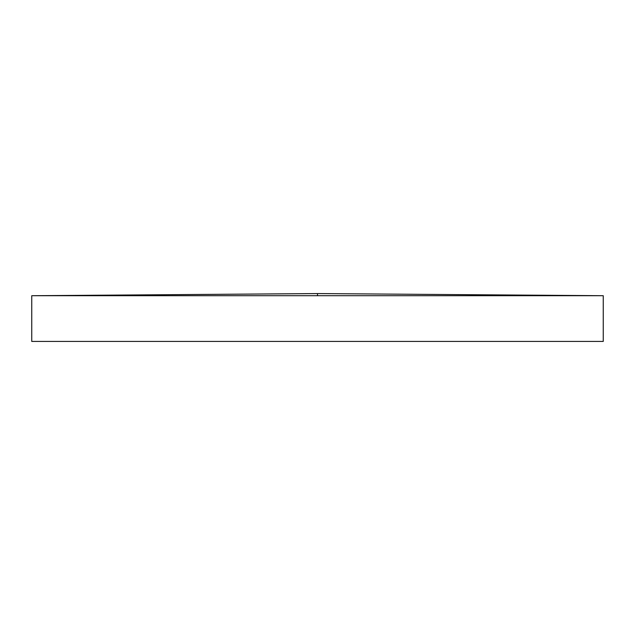 <?xml version="1.0" encoding="UTF-8"?>
<svg xmlns="http://www.w3.org/2000/svg" width="635" height="635" viewBox="0 0 635 635"><rect width="100%" height="100%" fill="white"/><g stroke="black" fill="none" stroke-linecap="round" stroke-linejoin="round"><path stroke-width="0.95" d="M31.75 295.712L31.75 341.432L603.25 341.432L603.25 295.712L318.238 293.568L31.75 295.712L603.25 295.712M317.5 295.712L317.5 293.568L316.762 293.568M318.238 293.568L317.5 293.568"/></g></svg>
